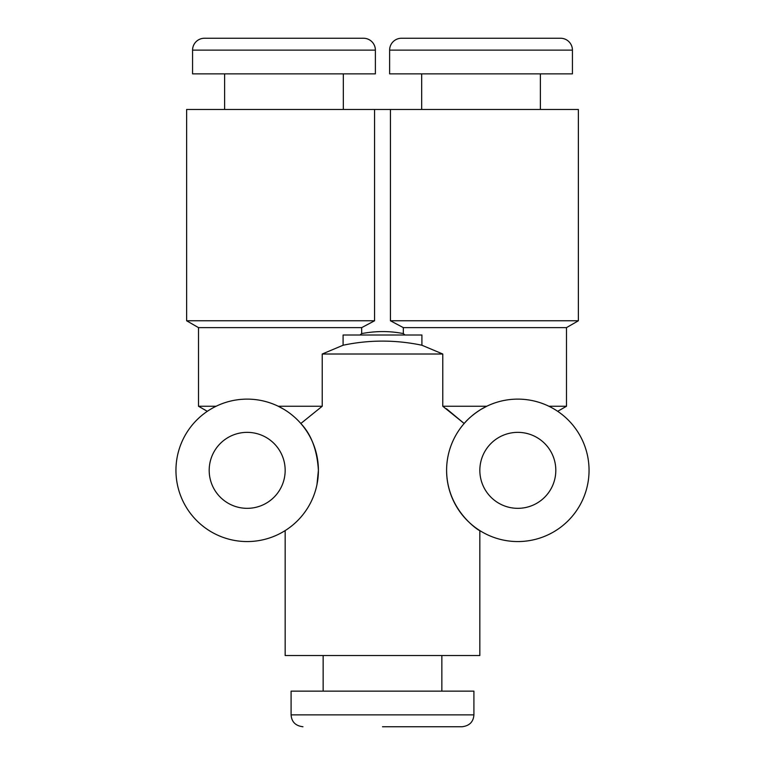 <?xml version="1.0" encoding="UTF-8"?>
<svg xmlns="http://www.w3.org/2000/svg" width="765" height="765" viewBox="0 0 765 765"><rect width="100%" height="100%" fill="white"/><g stroke="black" fill="none" stroke-linecap="round" stroke-linejoin="round"><path stroke-width="1.15" d="M224.623 38.25L343.322 38.25M204.437 38.25L363.509 38.25A11.867 11.867 0 0 1 375.376 50.117L375.376 73.861L192.57 73.861L192.57 50.117A11.867 11.867 0 0 1 204.437 38.25M343.322 109.472L343.322 73.861M224.623 109.472L224.623 73.861M207.305 411.321L198.508 406.244L198.508 327.63L186.631 320.774L186.631 109.472L390.437 109.472L390.437 320.774L403.327 327.63L403.327 333.597L405.039 335.013M557.695 411.321L566.492 406.244L566.492 327.63L578.369 320.774L578.369 109.472L390.437 109.472M578.369 320.774L390.437 320.774M566.492 327.63L403.327 327.63M464.173 423.504C468.113 418.713 473.726 413.999 481.022 409.361L486.779 406.244L442.772 406.244L464.173 423.504L446.464 408.759M566.492 406.244L548.868 406.244C560.697 412.89 560.697 412.89 548.868 406.244M446.597 470.341A71.222 71.222 0 0 1 517.828 399.12A71.222 71.222 0 0 1 589.05 470.341A71.222 71.222 0 0 1 517.828 541.563A71.222 71.222 0 0 1 446.597 470.341C446.837 512.693 482.6 532.889 479.837 530.594C482.505 532.794 446.875 512.76 446.597 470.341M343.093 345.235C369.313 339.727 395.591 339.727 421.907 345.235L421.907 335.013L343.093 335.013L343.093 345.235L322.228 354.013L322.228 406.244L300.827 423.504C311.279 434.415 317.131 450.03 318.403 470.341A71.222 71.222 0 0 0 247.172 399.12A71.222 71.222 0 0 0 175.95 470.341A71.222 71.222 0 0 0 247.172 541.563A71.222 71.222 0 0 0 318.403 470.341L316.987 484.427M421.907 345.235L442.772 354.013L442.772 406.244M421.678 109.472L421.678 73.861M540.377 109.472L540.377 73.861M186.631 320.774L374.563 320.774L361.673 327.63L361.673 333.597L359.961 335.013M198.508 327.63L361.673 327.63M285.163 530.594L285.163 655.529L479.837 655.529L479.837 530.594M322.228 354.013L442.772 354.013M198.508 406.244L216.132 406.244C204.303 412.89 204.303 412.89 216.132 406.244C204.303 412.89 204.303 412.89 216.132 406.244M283.978 409.361L278.221 406.244L322.228 406.244M403.327 333.597C389.873 330.901 375.988 330.901 361.673 333.597M374.563 109.472L374.563 320.774M560.563 38.25A11.867 11.867 0 0 1 572.43 50.117L572.43 73.861L389.624 73.861L389.624 50.117A11.867 11.867 0 0 1 401.491 38.25L560.563 38.25L401.491 38.25M540.377 38.25L421.678 38.25M473.908 714.883L291.092 714.883L291.092 691.139L473.908 691.139L473.908 714.883C473.401 721.892 469.442 725.851 462.031 726.75L382.5 726.75M285.163 470.341A37.982 37.982 0 0 0 247.172 432.359A37.982 37.982 0 0 0 209.189 470.341A37.982 37.982 0 0 0 247.172 508.333A37.982 37.982 0 0 0 285.163 470.341M555.811 470.341A37.982 37.982 0 0 1 517.828 508.333A37.982 37.982 0 0 1 479.837 470.341A37.982 37.982 0 0 1 517.828 432.359A37.982 37.982 0 0 1 555.811 470.341M192.57 50.117L375.376 50.117M572.43 50.117L389.624 50.117M441.854 691.139L441.854 655.529M291.092 714.883C291.599 721.892 295.558 725.851 302.969 726.75M323.146 691.139L323.146 655.529"/></g></svg>
